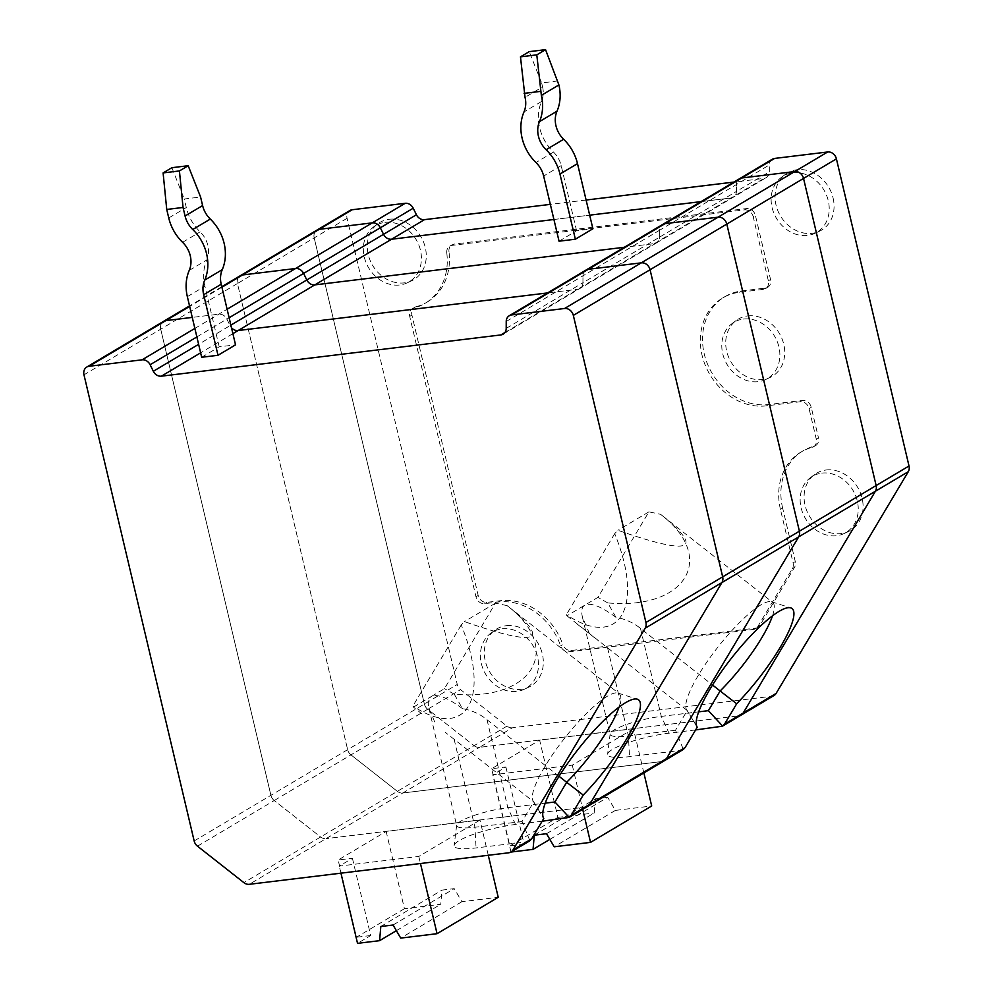 <?xml version="1.0" encoding="UTF-8"?>
<svg xmlns="http://www.w3.org/2000/svg" width="993" height="993" viewBox="0 0 993 993"><rect width="100%" height="100%" fill="white"/><g stroke="black" fill="none" stroke-linecap="round" stroke-linejoin="round"><path stroke-width="0.74" stroke-dasharray="4.96 3.72" d="M553.92 219.503L589.681 215.158L553.92 219.503M701.046 201.629L731.071 197.979L701.046 201.629M772.368 159.203A8.081 6.814 -120.7 0 0 769.327 164.962L769.302 171.876A8.081 6.814 59.3 0 1 766.261 177.635A8.081 6.814 59.3 0 1 763.952 178.417L733.926 182.067M586.106 200.027L550.345 204.372M774.031 695.497A8.081 6.814 59.3 0 1 771.735 696.279L512.413 727.782L479.52 747.344L738.842 715.841L479.52 747.344A8.081 6.814 59.3 0 1 474.083 745.681A8.081 6.814 -120.7 0 0 479.52 747.344L402.786 792.997A8.081 6.814 59.3 0 1 397.349 791.334A8.081 6.814 -120.7 0 0 402.786 792.997L662.108 761.494L585.374 807.148L326.052 838.651L585.374 807.148A8.081 6.814 59.3 0 0 587.682 806.366M512.413 727.782A8.081 6.814 59.3 0 1 506.976 726.119L460.578 689.663A8.081 6.814 59.3 0 1 457.264 684.45L347.066 218.311A8.081 6.814 59.3 0 1 349.871 210.528M506.207 328.398L582.941 282.744A8.081 6.814 59.3 0 1 579.9 288.504A8.081 6.814 59.3 0 1 577.603 289.286L547.577 292.935L577.603 289.286A8.081 6.814 -120.7 0 0 579.9 288.504A8.081 6.814 -120.7 0 0 582.941 282.744L582.965 275.831A8.081 6.814 59.3 0 1 586.007 270.071A8.081 6.814 -120.7 0 0 582.965 275.831L582.941 282.744L659.675 237.091L659.7 230.177L659.675 237.091A8.081 6.814 59.3 0 1 656.634 242.851A8.081 6.814 -120.7 0 0 659.675 237.091L736.409 191.45A8.081 6.814 59.3 0 1 733.368 197.197A8.081 6.814 59.3 0 1 731.071 197.979A8.081 6.814 -120.7 0 0 733.368 197.197A8.081 6.814 -120.7 0 0 736.409 191.45L736.434 184.524A8.081 6.814 59.3 0 1 739.475 178.765A8.081 6.814 -120.7 0 0 736.434 184.524L736.409 191.45L769.302 171.876M755.735 628.656L757.92 627.353A8.081 6.814 59.3 0 0 759.993 625.267L794.549 567.301A8.081 6.814 59.3 0 0 795.281 561.591L782.621 508.006L780.424 509.31L793.097 562.894A8.081 6.814 59.3 0 1 792.352 568.604L757.796 626.571A8.081 6.814 59.3 0 1 755.735 628.656A8.081 6.814 59.3 0 1 753.426 629.438L569.113 651.83A8.081 6.814 59.3 0 1 560.623 645.86A59.406 50.122 59.3 0 0 498.201 602.019L484.745 603.645A8.081 6.814 59.3 0 1 475.982 596.768L409.712 316.419A8.081 6.814 59.3 0 1 412.517 308.637A8.081 6.814 59.3 0 1 414.007 308.016A59.406 50.122 59.3 0 0 424.942 303.436L427.139 302.12A59.406 50.122 59.3 0 1 416.191 306.713L414.007 308.016M427.139 302.12A59.406 50.122 59.3 0 0 448.973 251.726L446.788 253.029A59.406 50.122 59.3 0 1 424.942 303.436M446.788 253.029A8.081 6.814 59.3 0 1 449.755 246.165A8.081 6.814 59.3 0 1 452.063 245.383L744.452 209.871A8.081 6.814 59.3 0 1 753.215 216.747L755.412 215.444A8.081 6.814 59.3 0 0 746.649 208.567L454.248 244.079L452.063 245.383M780.424 509.31A59.406 50.122 59.3 0 1 801.016 452.051A59.406 50.122 59.3 0 1 811.964 447.471A8.081 6.814 59.3 0 0 813.453 446.85A8.081 6.814 59.3 0 0 816.258 439.055L809.059 408.607A8.081 6.814 -120.7 0 0 800.296 401.731L766.447 405.839A59.406 50.122 59.3 0 1 705.241 365.213A59.406 50.122 59.3 0 1 722.656 297.987A59.406 50.122 59.3 0 1 739.599 292.252L763.257 289.373A8.081 6.814 -120.7 0 0 765.553 288.603A8.081 6.814 -120.7 0 0 768.359 280.808L753.215 216.747M757.92 627.353A8.081 6.814 59.3 0 1 755.623 628.135L571.31 650.514A8.081 6.814 59.3 0 1 562.82 644.556L560.623 645.86M412.517 308.637L414.702 307.333A8.081 6.814 59.3 0 0 411.909 315.116L478.179 595.465A8.081 6.814 59.3 0 0 486.93 602.341L500.385 600.715A59.406 50.122 59.3 0 1 562.82 644.556M414.702 307.333A8.081 6.814 59.3 0 1 416.191 306.713M448.973 251.726A8.081 6.814 59.3 0 1 451.952 244.861A8.081 6.814 59.3 0 1 454.248 244.079M816.258 439.055L818.443 437.752L811.244 407.304A8.081 6.814 -120.7 0 0 802.493 400.427L768.644 404.536A59.406 50.122 59.3 0 1 707.438 363.91A59.406 50.122 59.3 0 1 724.84 296.684A59.406 50.122 59.3 0 1 741.796 290.949L765.442 288.069A8.081 6.814 -120.7 0 0 767.75 287.3A8.081 6.814 -120.7 0 0 770.556 279.505L755.412 215.444M782.621 508.006A59.406 50.122 59.3 0 1 803.213 450.748A59.406 50.122 59.3 0 1 814.161 446.167A8.081 6.814 59.3 0 0 815.65 445.547A8.081 6.814 59.3 0 0 818.443 437.752M826.077 469.999A33.266 28.077 59.3 0 1 860.869 494.104A33.266 28.077 59.3 0 1 848.432 531.54A33.266 28.077 59.3 0 1 809.469 516.161A33.266 28.077 59.3 0 1 814.533 474.58A33.266 28.077 59.3 0 1 826.077 469.999M821.807 473.115A32.744 27.63 59.3 0 1 856.053 496.835A32.744 27.63 59.3 0 1 843.802 533.688A32.744 27.63 59.3 0 1 805.46 518.545A32.744 27.63 59.3 0 1 810.449 477.621A32.744 27.63 59.3 0 1 821.807 473.115M747.704 315.935A33.266 28.077 59.3 0 1 782.496 340.04A33.266 28.077 59.3 0 1 770.059 377.477A33.266 28.077 59.3 0 1 731.096 362.097A33.266 28.077 59.3 0 1 736.161 320.516A33.266 28.077 59.3 0 1 747.704 315.935M743.434 319.051A32.744 27.63 59.3 0 1 777.68 342.771A32.744 27.63 59.3 0 1 765.442 379.611A32.744 27.63 59.3 0 1 727.087 364.481A32.744 27.63 59.3 0 1 732.089 323.557A32.744 27.63 59.3 0 1 743.434 319.051M506.293 625.702A33.266 28.077 59.3 0 1 541.098 649.794A33.266 28.077 59.3 0 1 528.648 687.243A33.266 28.077 59.3 0 1 489.686 671.851A33.266 28.077 59.3 0 1 494.762 630.27A33.266 28.077 59.3 0 1 506.293 625.702M502.036 628.817A32.744 27.63 59.3 0 1 536.27 652.525A32.744 27.63 59.3 0 1 524.031 689.378A32.744 27.63 59.3 0 1 485.689 674.235A32.744 27.63 59.3 0 1 490.679 633.311A32.744 27.63 59.3 0 1 502.036 628.817M197.495 846.185L274.229 800.532L320.615 836.987A8.081 6.814 -120.7 0 0 326.052 838.651A8.081 6.814 59.3 0 1 320.615 836.987L274.229 800.532A8.081 6.814 59.3 0 1 270.903 795.319L160.717 329.179A8.081 6.814 59.3 0 1 163.51 321.397A8.081 6.814 -120.7 0 0 160.717 329.179L270.903 795.319A8.081 6.814 -120.7 0 0 274.229 800.532L350.963 754.879A8.081 6.814 59.3 0 1 347.637 749.665A8.081 6.814 -120.7 0 0 350.963 754.879L397.349 791.334L350.963 754.879L427.698 709.238L474.083 745.681L427.698 709.238A8.081 6.814 59.3 0 1 424.371 704.012L314.185 237.873A8.081 6.814 59.3 0 1 316.978 230.091A8.081 6.814 -120.7 0 0 314.185 237.873L424.371 704.012A8.081 6.814 -120.7 0 0 427.698 709.238L460.578 689.663M389.244 219.267A33.266 28.077 59.3 0 1 425.302 247.605A33.266 28.077 59.3 0 1 411.599 280.808A33.266 28.077 59.3 0 1 372.636 265.416A33.266 28.077 59.3 0 1 377.712 223.835A33.266 28.077 59.3 0 1 389.244 219.267M384.974 222.382A32.744 27.63 59.3 0 1 419.22 246.09A32.744 27.63 59.3 0 1 406.981 282.943A32.744 27.63 59.3 0 1 368.639 267.8A32.744 27.63 59.3 0 1 373.629 226.876A32.744 27.63 59.3 0 1 384.974 222.382M833.102 198.066A33.266 28.077 59.3 0 1 819.399 231.27A33.266 28.077 59.3 0 1 780.436 215.878A33.266 28.077 59.3 0 1 785.5 174.296A33.266 28.077 59.3 0 1 797.044 169.729A33.266 28.077 59.3 0 1 833.102 198.066M792.774 172.844A32.744 27.63 59.3 0 1 827.02 196.552A32.744 27.63 59.3 0 1 814.781 233.405A32.744 27.63 59.3 0 1 776.427 218.261A32.744 27.63 59.3 0 1 781.417 177.337A32.744 27.63 59.3 0 1 792.774 172.844M506.231 321.484L659.7 230.177A8.081 6.814 59.3 0 1 662.741 224.418A8.081 6.814 -120.7 0 0 659.7 230.177L769.327 164.962M503.166 334.157L656.634 242.851A8.081 6.814 59.3 0 1 654.337 243.633L624.312 247.282L654.337 243.633A8.081 6.814 -120.7 0 0 656.634 242.851L766.261 177.635M230.873 325.133L230.066 325.617A8.081 6.814 -120.7 0 0 231.481 327.727A8.081 6.814 59.3 0 1 230.066 325.617L226.863 319.088A8.081 6.814 -120.7 0 0 218.82 314.173L192.257 317.4L218.82 314.173A8.081 6.814 59.3 0 1 226.863 319.088L230.066 325.617L198.625 344.323M347.066 218.311L237.451 283.526A8.081 6.814 59.3 0 1 240.244 275.744A8.081 6.814 -120.7 0 0 237.451 283.526L347.637 749.665L237.451 283.526L83.983 374.833M664.416 760.712A8.081 6.814 59.3 0 1 662.108 761.494L402.786 792.997L249.317 884.304M559.047 241.2L576.585 230.761L592.895 228.775M643.874 772.939L633.435 728.75L539.633 740.145L557.892 817.388L509.881 845.949L491.622 768.719L539.633 740.145M633.435 728.75L572.266 765.144L492.739 774.813L505.896 766.981L491.622 768.719M695.621 729.917L669.009 733.157A42.773 8.018 166.7 0 0 607.617 754.171A42.773 8.018 166.7 0 0 629.537 756.629L680.751 750.41L662.108 761.494M683.134 749.578L680.751 750.41M771.735 696.279L738.842 715.841A8.081 6.814 -120.7 0 0 741.15 715.072M772.517 615.772A68.914 15.379 128.2 0 0 772.628 602.366A68.914 15.379 128.2 0 0 771.474 601.758A68.914 15.379 128.2 0 0 717.964 647.051A68.914 15.379 128.2 0 0 686.61 709.759A68.914 15.379 128.2 0 0 687.243 710.554A1833.115 1313.491 -94.3 0 0 697.235 727.224M660.581 514.324L662.48 515.814C704.856 550.594 689.998 555.422 617.919 530.299A68.914 15.379 128.2 0 0 614.692 533.663C644.854 607.443 619.446 650.055 566.395 614.679A68.914 15.379 128.2 0 0 566.941 615.809L597.935 597.364L648.913 511.854L660.581 514.324C717.418 557.619 686.151 610.074 607.766 602.912L615.958 617.336C625.168 618.937 633.348 622.623 640.485 628.408L712.552 685.021M566.941 615.809L687.243 710.554L675.513 730.227L683.358 749.442M648.913 511.854L617.919 530.299M614.692 533.663L566.395 614.679M607.766 602.912L597.935 597.364M675.513 730.227L628.408 735.95A35.649 6.678 166.7 0 1 610.149 734.373A35.649 6.678 166.7 0 1 610.136 733.901A35.649 6.678 166.7 0 1 661.288 716.387L698.737 711.832M615.958 617.336C601.1 606.375 590.711 602.329 584.79 605.196C581.824 607.046 581.029 610.98 582.407 617.013L589.271 633.211M572.266 765.144L582.705 809.332M546.522 833.71L607.691 797.317L615.362 810.412L651.693 805.993M615.362 810.412L554.193 846.793M534.284 835.2L595.452 798.806L607.691 797.317M549.849 839.383L594.224 812.982L595.452 798.806M557.892 817.388L594.224 812.982M505.896 766.981L524.155 844.224L510.998 852.044M524.155 844.224L509.881 845.949M557.954 80.954L541.644 82.94L529.244 51.636M541.644 82.94L542.588 86.912L525.049 97.351M576.585 230.761L561.182 165.608A23.77 20.046 -120.7 0 0 553.498 152.09A42.773 36.096 -120.7 0 1 541.533 101.497A23.77 20.046 -120.7 0 0 542.588 86.912M510.985 851.994L492.739 774.813M488.283 855.271L479.967 820.057L386.165 831.451L404.424 908.694L440.755 904.275L441.984 890.113L454.223 888.623L461.894 901.706L498.225 897.3M479.967 820.057L418.798 856.45L339.271 866.107L352.428 858.287L338.154 860.025L386.165 831.451M542.153 821.223L515.528 824.463A42.773 8.018 166.7 0 0 454.149 845.477A42.773 8.018 166.7 0 0 476.069 847.935L527.271 841.716L508.639 852.801M529.666 840.885L527.271 841.716M201.678 357.269L219.217 346.83L235.54 344.856M619.049 707.078A68.914 15.379 128.2 0 0 619.16 693.66A68.914 15.379 128.2 0 0 618.006 693.064A68.914 15.379 128.2 0 0 564.483 738.358A68.914 15.379 128.2 0 0 533.142 801.066A68.914 15.379 128.2 0 0 533.775 801.847L445.199 732.275M462.49 708.642C447.632 697.682 437.243 693.635 431.31 696.503L444.467 688.67L495.445 603.161L507.113 605.631C563.95 648.925 532.67 701.368 454.298 694.219L462.49 708.642C471.7 710.243 479.88 713.93 487.017 719.714L559.071 776.327M507.113 605.631L509.012 607.12C551.388 641.9 536.53 646.728 464.451 621.606A68.914 15.379 128.2 0 0 461.224 624.969C491.386 698.737 465.978 741.361 412.927 705.986A68.914 15.379 128.2 0 0 413.473 707.115L423.862 715.494M495.445 603.161L464.451 621.606M529.89 840.748L522.045 821.534L533.775 801.847A1833.115 1313.491 -94.3 0 0 543.767 818.53M522.045 821.534L474.927 827.256A35.649 6.678 166.7 0 1 456.681 825.667A35.649 6.678 166.7 0 1 456.656 825.195A35.649 6.678 166.7 0 1 507.82 807.694L545.256 803.138M413.473 707.115L431.31 696.503C428.343 698.34 427.561 702.287 428.939 708.319L435.803 724.518M461.224 624.969L412.927 705.986M219.217 346.83L204.893 286.232A42.773 36.096 59.3 0 1 206.78 259.98A23.77 20.046 59.3 0 0 200.139 231.865A42.773 36.096 59.3 0 1 186.287 207.537L184.276 199.01L200.586 197.024M171.876 167.705L184.276 199.01M418.798 856.45L420.461 863.513M461.894 901.706L400.725 938.1M396.368 930.677L440.755 904.275M380.815 926.494L441.984 890.113M393.054 925.017L454.223 888.623M352.428 858.287L370.687 935.53L357.53 943.35M370.687 935.53L356.413 937.255L338.154 860.025M404.424 908.694L356.413 937.255M340.947 873.17L339.271 866.107M454.298 694.219L444.467 688.67M504.953 332.506L763.952 178.417M506.976 726.119L243.881 882.64M795.281 561.591L793.097 562.894M794.549 567.301L792.352 568.604M759.993 625.267L757.796 626.571M755.623 628.135L753.426 629.438M571.31 650.514L569.113 651.83M500.385 600.715L498.201 602.019M486.93 602.341L484.745 603.645M478.179 595.465L475.982 596.768M411.909 315.116L409.712 316.419M744.452 209.871L746.649 208.567M770.556 279.505L768.359 280.808M765.442 288.069L763.257 289.373M741.796 290.949L739.599 292.252M768.644 404.536L766.447 405.839M802.493 400.427L800.296 401.731M811.244 407.304L809.059 408.607M811.964 447.471L814.161 446.167M194.169 840.972L457.264 684.45M196.875 336.925L229.122 317.748M194.864 328.422L227.112 309.233M221.911 287.238L189.663 306.427M738.842 715.841L720.21 726.938M640.485 628.408L661.288 716.387L669.009 733.157M607.604 647.97L628.408 735.95L629.537 756.629M541.533 101.497L523.994 111.936M553.498 152.09L535.959 162.517M561.182 165.608L543.643 176.046M566.742 818.232L585.374 807.148M232.883 333.648L200.636 352.825M454.136 739.276L474.927 827.256L476.069 847.935M487.017 719.714L507.82 807.694L515.528 824.463M187.354 296.659L204.893 286.232M189.241 270.406L206.78 259.98M182.6 242.304L200.139 231.865M168.748 217.963L186.287 207.537M449.755 246.165L451.952 244.861M767.75 287.3L765.553 288.603M722.656 297.987L724.84 296.684M801.016 452.051L803.213 450.748M813.453 446.85L815.65 445.547M843.802 533.688L848.432 531.54M810.449 477.621L814.533 474.58M765.442 379.611L770.059 377.477M732.089 323.557L736.161 320.516M524.031 689.378L528.648 687.243M490.679 633.311L494.762 630.27M406.981 282.943L411.599 280.808M373.629 226.876L377.712 223.835M814.781 233.405L819.399 231.27M781.417 177.337L785.5 174.296M221.787 286.716L189.539 305.906M686.61 709.759L697.136 727.062M771.474 601.758L790.776 607.89M577.33 624.2L598.667 640.969M662.48 515.814L772.628 602.366M610.136 733.901L607.617 754.171M582.407 617.013L610.149 734.373M509.012 607.12L619.16 693.66M456.656 825.195L454.149 845.477M428.939 708.319L456.681 825.667M533.142 801.066L543.668 818.369M618.006 693.064L637.307 699.184"/><path stroke-width="1.49" d="M227.112 309.233L295.554 268.52A8.081 6.814 59.3 0 1 303.597 273.435A8.081 6.814 -120.7 0 0 295.554 268.52L242.553 274.962A8.081 6.814 -120.7 0 0 240.244 275.744L316.978 230.091A8.081 6.814 59.3 0 1 319.287 229.309A8.081 6.814 -120.7 0 0 316.978 230.091L349.871 210.528A8.081 6.814 59.3 0 1 352.18 209.746L405.169 203.304A8.081 6.814 59.3 0 1 413.225 208.22L416.427 214.749A8.081 6.814 -120.7 0 0 424.47 219.652L391.59 239.226A8.081 6.814 59.3 0 1 383.546 234.311L380.331 227.782L383.546 234.311A8.081 6.814 -120.7 0 0 391.59 239.226L553.92 219.503L391.59 239.226L314.855 284.879L624.312 247.282L314.855 284.879A8.081 6.814 59.3 0 1 306.8 279.964L303.597 273.435L306.8 279.964A8.081 6.814 -120.7 0 0 314.855 284.879L238.121 330.532A8.081 6.814 59.3 0 1 231.481 327.727A8.081 6.814 -120.7 0 0 238.121 330.532L547.577 292.935L238.121 330.532L232.883 333.648M774.664 158.421L827.665 151.979L794.772 171.553A8.081 6.814 59.3 0 1 803.536 178.43L876.136 485.552A8.081 6.814 59.3 0 1 875.392 491.262L743.211 712.986L875.392 491.262A8.081 6.814 -120.7 0 0 876.136 485.552L803.536 178.43A8.081 6.814 -120.7 0 0 794.772 171.553L741.783 177.983A8.081 6.814 -120.7 0 0 739.475 178.765A8.081 6.814 59.3 0 1 741.783 177.983L794.772 171.553L718.038 217.194A8.081 6.814 59.3 0 1 726.802 224.083L799.402 531.205A8.081 6.814 59.3 0 1 798.657 536.915L666.477 758.64L798.657 536.915A8.081 6.814 -120.7 0 0 799.402 531.205L726.802 224.083A8.081 6.814 -120.7 0 0 718.038 217.194L665.049 223.636A8.081 6.814 -120.7 0 0 662.741 224.418A8.081 6.814 59.3 0 1 665.049 223.636L774.664 158.421A8.081 6.814 -120.7 0 0 772.368 159.203L586.007 270.071A8.081 6.814 59.3 0 1 588.315 269.289L641.304 262.847L588.315 269.289A8.081 6.814 -120.7 0 0 586.007 270.071L509.272 315.724A8.081 6.814 -120.7 0 0 506.231 321.484L506.207 328.398A8.081 6.814 -120.7 0 1 503.166 334.157A8.081 6.814 -120.7 0 1 500.869 334.939L161.387 376.173A8.081 6.814 -120.7 0 1 153.332 371.27L150.129 364.741A8.081 6.814 -120.7 0 0 142.086 359.826L89.085 366.268A8.081 6.814 -120.7 0 0 86.776 367.05A8.081 6.814 -120.7 0 0 83.983 374.833L194.169 840.972A8.081 6.814 -120.7 0 0 197.495 846.185L243.881 882.64A8.081 6.814 -120.7 0 0 249.317 884.304L508.639 852.801A8.081 6.814 -120.7 0 0 510.948 852.019A8.081 6.814 -120.7 0 0 513.009 849.946L645.189 628.209A8.081 6.814 -120.7 0 0 645.934 622.499L573.333 315.389A8.081 6.814 -120.7 0 0 564.57 308.5L511.581 314.942A8.081 6.814 -120.7 0 0 509.272 315.724M827.665 151.979A8.081 6.814 59.3 0 1 836.416 158.868L909.017 465.99A8.081 6.814 59.3 0 1 908.285 471.687L721.923 582.556L589.743 804.293L721.923 582.556A8.081 6.814 -120.7 0 0 722.668 576.859L650.067 269.736A8.081 6.814 -120.7 0 0 641.304 262.847A8.081 6.814 59.3 0 1 650.067 269.736L722.668 576.859A8.081 6.814 59.3 0 1 721.923 582.556L645.189 628.209M589.681 215.158L701.046 201.629L589.681 215.158M733.926 182.067L586.106 200.027M550.345 204.372L424.47 219.652M738.842 715.841A8.081 6.814 59.3 0 0 741.15 715.072A8.081 6.814 -120.7 0 0 743.211 712.986A8.081 6.814 59.3 0 1 741.15 715.072L774.031 695.497A8.081 6.814 59.3 0 0 776.104 693.424L908.285 471.687M221.787 286.716L240.244 275.744A8.081 6.814 59.3 0 1 242.553 274.962L295.554 268.52L372.288 222.866A8.081 6.814 59.3 0 1 380.331 227.782A8.081 6.814 -120.7 0 0 372.288 222.866L319.287 229.309L372.288 222.866L405.169 203.304M189.663 306.427L165.819 320.615L192.257 317.4L165.819 320.615A8.081 6.814 -120.7 0 0 163.51 321.397A8.081 6.814 59.3 0 1 165.819 320.615L89.085 366.268M695.621 729.917L722.432 726.206L724.58 724.071L736.694 703.739A76.051 16.968 128.2 0 0 782.695 643.092A76.051 16.968 128.2 0 0 790.776 607.89A76.051 16.968 128.2 0 0 731.717 657.862A76.051 16.968 128.2 0 0 697.136 727.062A76.051 16.968 128.2 0 0 697.235 727.224L685.108 747.555L666.477 758.64A8.081 6.814 59.3 0 1 664.416 760.712A8.081 6.814 -120.7 0 0 666.477 758.64L589.743 804.293A8.081 6.814 59.3 0 1 587.682 806.366A8.081 6.814 -120.7 0 0 589.743 804.293L571.112 815.377L583.226 795.045A76.051 16.968 128.2 0 0 629.227 734.398A76.051 16.968 128.2 0 0 637.307 699.184A76.051 16.968 128.2 0 0 578.249 749.169A76.051 16.968 128.2 0 0 543.668 818.369A76.051 16.968 128.2 0 0 543.767 818.53L531.64 838.862L513.009 849.946M585.374 807.148A8.081 6.814 -120.7 0 0 587.682 806.366L664.416 760.712A8.081 6.814 -120.7 0 1 662.108 761.494M575.357 239.214L592.895 228.775L577.504 163.634A42.773 36.096 -120.7 0 0 563.652 139.293L546.113 149.72A42.773 36.096 -120.7 0 1 559.965 174.06L575.357 239.214L559.047 241.2L543.643 176.046A23.77 20.046 -120.7 0 0 535.959 162.517A42.773 36.096 -120.7 0 1 523.994 111.936A23.77 20.046 -120.7 0 0 525.049 97.351L520.469 56.849L529.244 51.636L545.554 49.65L536.791 54.863L541.359 95.365A42.773 36.096 -120.7 0 1 539.472 121.618A23.77 20.046 -120.7 0 0 546.113 149.72M564.57 308.5L718.038 217.194L665.049 223.636L511.581 314.942M685.108 747.555L683.358 749.442L664.416 760.712M520.469 56.849L536.791 54.863M736.694 703.739A1833.115 1593.318 20.3 0 1 720.136 690.979A68.914 15.379 128.2 0 0 772.517 615.772M712.552 685.021L720.136 690.979L708.406 710.665L722.619 726.082M698.737 711.832L708.406 710.665M582.705 809.332L590.525 842.387L651.693 805.993L643.874 772.939M590.525 842.387L554.193 846.793L546.522 833.71L534.284 835.2L533.055 849.363L549.849 839.383M533.055 849.363L510.998 852.044L529.679 840.885M545.554 49.65L558.898 84.939A42.773 36.096 -120.7 0 1 557.011 111.179A23.77 20.046 -120.7 0 0 563.652 139.293M524.105 93.367L540.415 91.393M545.256 803.138L554.938 801.972L569.15 817.388L542.153 821.223M531.64 838.862L529.666 840.885M235.54 344.856L218.001 355.283L201.678 357.269L187.354 296.659A42.773 36.096 59.3 0 1 189.241 270.406A23.77 20.046 59.3 0 0 182.6 242.304A42.773 36.096 59.3 0 1 168.748 217.963L166.737 209.449L163.1 172.919L171.876 167.705L188.186 165.719L200.586 197.024L202.609 205.551A23.77 20.046 59.3 0 0 210.293 219.068A42.773 36.096 59.3 0 1 222.258 269.662A23.77 20.046 59.3 0 0 221.203 284.246L235.54 344.856M559.071 776.327L566.668 782.285A68.914 15.379 128.2 0 0 619.049 707.078M218.001 355.283L203.664 294.685A23.77 20.046 59.3 0 1 204.719 280.1L222.258 269.662M188.186 165.719L179.423 170.945L183.047 207.463L185.07 215.99A23.77 20.046 59.3 0 0 192.754 229.507A42.773 36.096 59.3 0 1 204.719 280.1M183.047 207.463L166.737 209.449M179.423 170.945L163.1 172.919M420.461 863.513L437.057 933.693L498.225 897.3L488.283 855.271M437.057 933.693L400.725 938.1L393.054 925.017L380.815 926.494L379.587 940.669L396.368 930.677M379.587 940.669L357.53 943.35L340.947 873.17M583.226 795.045A1833.115 1593.318 20.3 0 1 566.668 782.285L554.938 801.972M569.15 817.388L571.112 815.377M416.427 214.749L230.873 325.133M836.416 158.868L573.333 315.389M909.017 465.99L645.934 622.499M229.122 317.748L413.225 208.22M776.104 693.424L724.58 724.071M352.18 209.746L221.911 287.238M577.504 163.634L559.965 174.06M557.011 111.179L539.472 121.618M558.898 84.939L541.359 95.365M142.086 359.826L194.864 328.422M150.129 364.741L196.875 336.925M198.625 344.323L153.332 371.27M200.636 352.825L161.387 376.173M500.869 334.939L504.953 332.506M203.664 294.685L221.203 284.246M192.754 229.507L210.293 219.068M185.07 215.99L202.609 205.551M189.539 305.906L86.776 367.05M741.15 715.072L722.42 726.206M568.952 817.512L587.682 806.366"/></g></svg>
